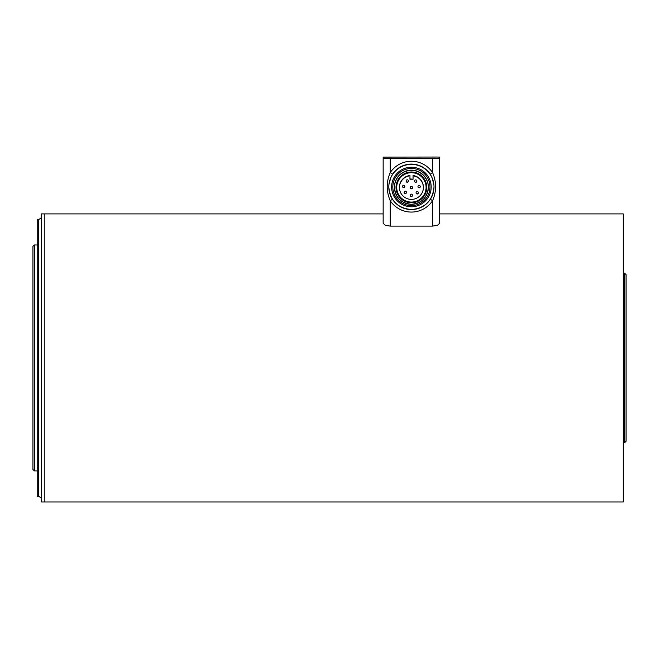 <?xml version="1.0" encoding="UTF-8"?>
<svg xmlns="http://www.w3.org/2000/svg" width="659" height="659" viewBox="0 0 659 659"><rect width="100%" height="100%" fill="white"/><g stroke="black" fill="none" stroke-linecap="round" stroke-linejoin="round"><path stroke-width="0.99" d="M428.35 187.098A16.945 16.945 180 0 0 411.43 170.162A16.945 16.945 180 0 0 394.461 187.098L394.461 187.354A16.945 16.945 180 0 0 411.348 204.298A16.945 16.945 180 0 0 428.35 187.354A16.945 16.945 180 0 0 411.463 170.409A16.945 16.945 180 0 0 394.461 187.354C395.458 197.618 401.084 203.269 411.348 204.298C421.669 203.326 427.337 197.675 428.35 187.354L428.35 187.098M429.989 187.09A18.584 18.584 180 0 0 411.438 168.449A18.584 18.584 180 0 0 392.822 187.032A18.584 18.584 180 0 0 411.373 205.608A18.584 18.584 180 0 0 429.989 187.09M396.026 187.329A15.379 15.379 -0 0 1 411.43 171.999A15.379 15.379 -0 0 1 426.785 187.428A15.379 15.379 -0 0 1 411.381 202.758A15.379 15.379 -0 0 1 396.026 187.329M388.909 184.627L390.919 177.164L392.575 174.207A22.595 22.595 -0 0 1 430.236 174.207L432.584 172.609A25.421 25.413 180 0 0 390.219 172.609C386.207 181.975 386.207 191.341 390.219 200.707A25.421 25.413 180 0 0 432.584 200.707C436.604 191.341 436.604 181.975 432.584 172.609L432.584 158.415L383.159 158.325L383.159 223.244L385.227 225.23L390.219 226.119L432.584 226.119L437.576 225.23L439.644 223.244L439.644 158.325L432.584 158.415M37.184 219.554L37.184 496.334L37.184 219.554L38.601 219.554C43.362 217.009 40.743 216.292 41.426 216.729L41.426 213.903L44.244 213.903L44.244 501.985L44.244 213.903L383.159 213.903L383.159 157.106L437.576 157.04L439.644 157.106L439.644 223.244M383.159 157.106L383.159 158.325M430.236 174.207L431.892 177.164L433.902 184.627M430.368 199.257L432.584 200.707L432.584 226.119M392.443 199.257L390.219 200.707L390.219 226.119M390.219 158.415L390.219 172.609L392.575 174.207M439.644 213.903L623.225 213.903L623.225 501.985L41.426 501.985L41.426 226.441M41.426 213.903L41.426 501.985M624.641 442.675L626.05 441.258L626.05 274.63L624.641 273.213L624.641 442.675L623.225 442.675M37.184 470.913L34.359 470.913L34.359 244.975L32.95 246.384L32.95 469.505L32.95 246.384M32.95 336.329L32.95 417.254L32.95 336.329M412.534 187.7A1.129 1.129 180 0 1 411.397 188.828A1.129 1.129 180 0 1 410.277 187.691L410.277 187.502A1.129 1.129 -0 0 0 411.397 188.631A1.129 1.129 -0 0 0 412.534 187.502A1.129 1.129 -0 0 0 411.414 186.373A1.129 1.129 -0 0 0 410.277 187.502A1.129 1.129 0 0 1 411.414 186.373A1.129 1.129 0 0 1 412.534 187.502L412.534 187.7M396.718 187.247A14.687 14.687 180 0 1 411.48 172.707A14.687 14.687 180 0 1 426.093 187.543A14.687 14.687 180 0 1 411.331 202.082A14.687 14.687 180 0 1 396.718 187.247M426.093 187.395L426.093 187.428A14.687 14.687 180 0 1 411.331 202.115A14.687 14.687 180 0 1 396.718 187.428L396.718 187.395M409.939 178.91L413.045 179.248L409.939 179.215L409.972 175.483A12.002 12.002 -0 0 0 399.403 187.395A12.002 12.002 -0 0 0 411.34 199.397A12.002 12.002 -0 0 0 423.407 187.395A12.002 12.002 -0 0 0 413.078 175.508L413.078 175.813A12.002 12.002 180 0 1 423.407 187.551M399.403 187.551A12.002 12.002 180 0 1 409.972 175.78M408.374 181.159A1.129 1.129 180 0 1 407.237 182.271A1.129 1.129 180 0 1 406.109 181.134L406.109 180.92A1.129 1.129 -0 0 0 407.237 182.057A1.129 1.129 -0 0 0 408.374 180.92A1.129 1.129 -0 0 0 407.246 179.792A1.129 1.129 -0 0 0 406.109 180.92A1.129 1.129 0 0 1 407.246 179.792A1.129 1.129 0 0 1 408.374 180.92L408.374 181.143A1.129 1.129 180 0 1 408.374 181.159M404.857 186.555A1.129 1.129 180 0 1 403.72 187.667A1.129 1.129 180 0 1 402.591 186.53L402.591 186.349A1.129 1.129 -0 0 0 403.72 187.477A1.129 1.129 -0 0 0 404.857 186.349A1.129 1.129 -0 0 0 403.728 185.212A1.129 1.129 -0 0 0 402.591 186.349A1.129 1.129 0 0 1 403.728 185.212A1.129 1.129 0 0 1 404.857 186.349L404.857 186.538A1.129 1.129 180 0 1 404.857 186.555M416.834 181.241A1.129 1.129 180 0 1 415.697 182.362A1.129 1.129 180 0 1 414.569 181.217L414.569 181.036A1.129 1.129 -0 0 0 415.697 182.164A1.129 1.129 -0 0 0 416.834 181.036A1.129 1.129 -0 0 0 415.705 179.907A1.129 1.129 -0 0 0 414.569 181.036A1.129 1.129 0 0 1 415.705 179.907A1.129 1.129 0 0 1 416.834 181.036L416.834 181.233A1.129 1.129 180 0 1 416.834 181.241M406.414 192.494A1.129 1.129 180 0 1 405.285 193.614A1.129 1.129 180 0 1 404.156 192.477L404.156 192.288A1.129 1.129 -0 0 0 405.285 193.417A1.129 1.129 -0 0 0 406.414 192.288A1.129 1.129 -0 0 0 405.293 191.159A1.129 1.129 -0 0 0 404.156 192.288A1.129 1.129 0 0 1 405.293 191.159A1.129 1.129 0 0 1 406.414 192.288L406.414 192.486A1.129 1.129 180 0 1 406.414 192.494M420.236 186.711A1.129 1.129 180 0 1 419.099 187.831A1.129 1.129 180 0 1 417.979 186.686L417.979 186.505A1.129 1.129 -0 0 0 419.099 187.634A1.129 1.129 -0 0 0 420.236 186.505A1.129 1.129 -0 0 0 419.116 185.377A1.129 1.129 -0 0 0 417.979 186.505A1.129 1.129 0 0 1 419.116 185.377A1.129 1.129 0 0 1 420.236 186.505L420.236 186.695A1.129 1.129 180 0 1 420.236 186.711M418.341 192.865A1.129 1.129 180 0 1 417.205 193.985A1.129 1.129 180 0 1 416.084 192.84L416.084 192.659A1.129 1.129 -0 0 0 417.205 193.787A1.129 1.129 -0 0 0 418.341 192.659A1.129 1.129 -0 0 0 417.221 191.53A1.129 1.129 -0 0 0 416.084 192.659A1.129 1.129 0 0 1 417.221 191.53A1.129 1.129 0 0 1 418.341 192.659L418.341 192.856A1.129 1.129 180 0 1 418.341 192.865M410.195 195.468L410.195 195.27A1.129 1.129 0 0 0 410.195 195.27A1.129 1.129 0 0 1 411.331 194.141A1.129 1.129 0 0 1 412.452 195.27A1.129 1.129 -0 0 0 411.331 194.141A1.129 1.129 -0 0 0 410.195 195.262A1.129 1.129 -0 0 0 411.315 196.398A1.129 1.129 -0 0 0 412.452 195.27L412.452 195.468A1.129 1.129 180 0 1 411.315 196.596A1.129 1.129 180 0 1 410.195 195.451M413.045 179.248L413.078 175.813M413.045 178.943L413.078 175.508M411.455 172.328A15.05 15.05 -0 0 1 426.455 187.428A15.05 15.05 -0 0 1 411.356 202.428A15.05 15.05 -0 0 1 396.347 187.329A15.05 15.05 -0 0 1 411.455 172.328M388.81 186.678L388.81 186.975A22.595 22.595 180 0 0 411.405 209.562A22.595 22.595 180 0 0 434.001 186.975L434.001 186.975A22.595 22.595 180 0 0 411.405 164.379A22.595 22.595 180 0 0 388.81 186.975L388.81 186.975C390.144 200.69 397.682 208.228 411.405 209.562C425.129 208.228 432.658 200.698 434.001 186.975L434.001 186.678M431.175 187.008A19.77 19.77 -0 0 1 411.405 206.778A19.77 19.77 -0 0 1 391.635 187.008A19.77 19.77 -0 0 1 411.405 167.238A19.77 19.77 -0 0 1 431.175 187.008M38.601 219.554L38.601 496.334C43.362 498.879 40.743 499.596 41.426 499.16L41.426 499.16M37.184 496.334L38.601 496.334M32.95 469.505L34.359 470.913M37.184 244.975L34.359 244.975M623.225 273.213L624.641 273.213"/></g></svg>
